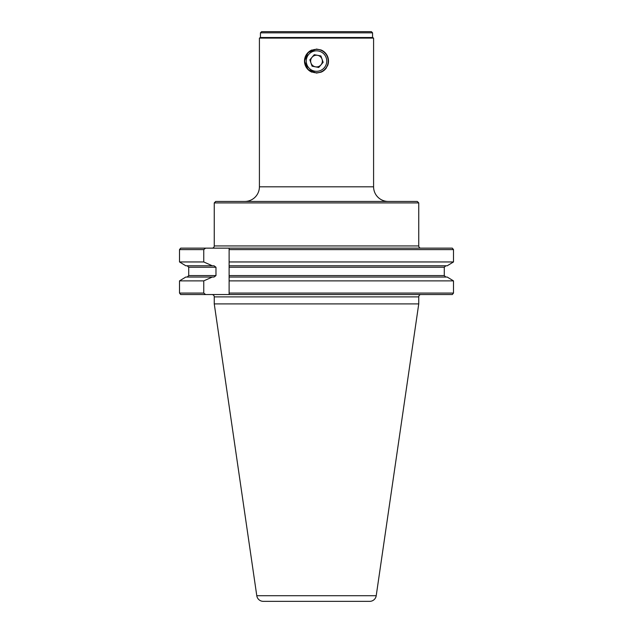 <?xml version="1.0" encoding="UTF-8"?>
<svg xmlns="http://www.w3.org/2000/svg" width="633" height="633" viewBox="0 0 633 633"><rect width="100%" height="100%" fill="white"/><g stroke="black" fill="none" stroke-linecap="round" stroke-linejoin="round"><path stroke-width="0.95" d="M373.589 186.806L259.411 186.806L259.411 38.099L373.589 38.099L373.589 186.806A14.638 14.638 0 0 0 388.227 201.444M259.411 186.806A14.638 14.638 0 0 1 244.773 201.444M418.745 202.908L214.255 202.908L215.718 201.444L417.282 201.444L418.745 202.908L418.745 245.944A2.192 2.192 0 0 0 419.845 247.851L419.845 247.851M316.5 49.065L321.097 49.983L324.99 52.586L327.585 56.472L328.503 61.069L327.585 65.674L324.99 69.559L321.097 72.162L316.5 73.072L308.01 69.559L304.497 61.069L308.01 52.586L316.5 49.065M321.097 72.162A12.003 12.003 0 0 0 326.462 67.771M327.585 65.674A12.003 12.003 0 0 0 321.097 49.983M260.44 37.505L372.56 37.505L372.56 32.821L260.44 32.821L260.44 37.505L259.411 38.099M372.56 32.821L371.389 31.65L261.611 31.65L260.44 32.821M212.063 248.144A2.192 2.192 0 0 0 214.255 245.944L418.745 245.944M214.255 296.885L418.745 296.885L418.745 303.911L214.255 303.911L214.255 296.885A2.342 2.342 0 0 0 211.913 294.543M418.745 303.911L376.216 595.716L256.784 595.716L214.255 303.911M376.216 595.716A6.583 6.583 0 0 1 369.704 601.35L263.296 601.35A6.583 6.583 0 0 1 256.784 595.716M418.745 296.885A2.342 2.342 0 0 1 419.845 294.899M214.255 202.908L214.255 245.944M445.806 277.048L444.279 275.584L444.279 267.245L444.279 275.584L445.806 277.048M444.279 267.245L445.806 265.781L444.279 267.245L229.114 267.245L229.114 293.079L453.497 293.079L453.497 280.878L453.497 293.079L452.31 294.543L180.69 294.543L179.503 293.079L203.755 293.079L203.755 280.878L179.503 280.878L179.503 293.079M447.207 265.781L453.497 261.951L453.497 249.608L453.497 261.951L229.114 261.951L229.114 265.781L447.207 265.781M229.114 280.878L453.497 280.878L447.207 277.048L229.114 277.048L229.114 275.584L444.279 275.584M179.503 249.608L179.503 261.951L203.755 261.951L203.755 249.608L179.503 249.608L180.69 248.144L452.31 248.144L453.497 249.608L229.114 249.608L229.114 261.951M203.755 280.878L212.277 277.048L185.793 277.048L179.503 280.878M179.503 261.951L185.793 265.781L212.277 265.781L203.755 261.951M215.972 275.584L188.721 275.584L187.194 277.048L188.721 275.584L188.721 267.245L187.194 265.781L188.721 267.245L215.972 267.245L215.972 275.584L214.033 277.048L212.277 277.048M212.277 265.781L214.033 265.781L215.972 267.245M229.114 267.245L229.114 265.781L229.114 267.245M205.614 248.144L203.755 249.608M203.755 293.079L205.614 294.543M229.114 294.543L229.114 293.079M229.114 249.608L229.114 248.144M311.903 72.162A12.003 12.003 0 0 1 311.903 49.983M310.977 63.007A5.855 5.855 0 0 0 320.939 64.89A5.855 5.855 0 0 0 317.584 55.316A5.855 5.855 0 0 0 310.977 63.007M314.601 71.141A10.247 10.247 0 0 0 326.565 62.976A10.247 10.247 0 0 0 318.399 51.004A10.247 10.247 0 0 0 306.435 59.17A10.247 10.247 0 0 0 314.601 71.141M318.676 49.564A11.711 11.711 0 0 1 328.005 63.245A11.711 11.711 0 0 1 314.324 72.581A11.711 11.711 0 0 1 304.995 58.901A11.711 11.711 0 0 1 318.676 49.564M323.147 62.327L320.907 55.949L314.261 54.691L309.853 59.818L312.093 66.196L318.739 67.454L323.147 62.327M372.56 37.505L373.589 38.099"/></g></svg>
